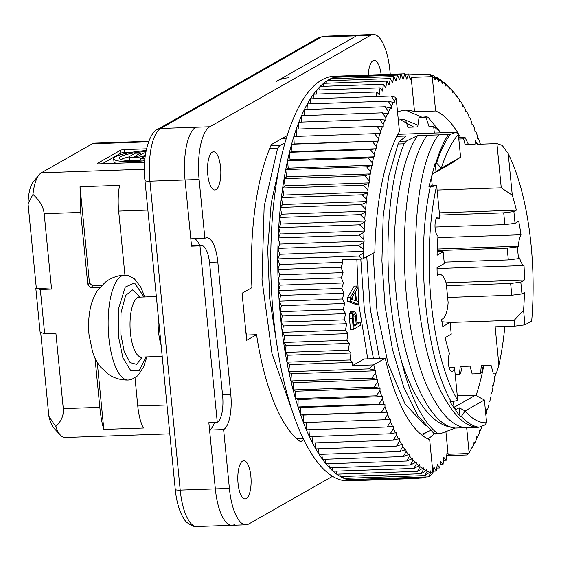 <?xml version="1.0" encoding="UTF-8"?>
<svg xmlns="http://www.w3.org/2000/svg" width="561" height="561" viewBox="0 0 561 561"><rect width="100%" height="100%" fill="white"/><g stroke="black" fill="none" stroke-linecap="round" stroke-linejoin="round"><path stroke-width="0.84" d="M288.571 77.839A202.423 70.23 88 0 0 276.138 81.534L356.487 35.813A44.985 15.603 -92 0 1 359.25 34.992A44.985 15.603 88 0 0 356.487 35.813L276.138 81.534M448.989 367.139L454.515 367.63A9.747 3.38 -92 0 1 452.58 371.312A9.747 3.38 -92 0 1 451.766 371.48A9.747 3.38 -92 0 1 448.463 364.362A9.747 3.38 -92 0 1 449.501 353.668A126.646 43.94 -92 0 1 445.146 337.638L451.233 334.174L450.083 322.407L442.804 326.551A126.646 43.94 -92 0 1 441.514 319.3A22.489 7.805 88 0 0 442.559 318.921A22.489 7.805 88 0 0 448.127 302.491L446.261 283.473A22.489 7.805 88 0 0 439.614 274.378A22.489 7.805 88 0 0 437.229 275.577A126.646 43.94 -92 0 1 437.033 267.702L444.312 263.565L443.155 251.791L437.068 255.255A126.646 43.94 -92 0 1 437.987 236.23A9.747 3.38 -92 0 1 434.999 226.041A9.747 3.38 -92 0 1 437.853 216.988A9.747 3.38 -92 0 1 439.873 218.334L436.051 219.099M406.038 121.464L407.924 127.263L417.693 126.919L419.046 117.48L426.781 116.793M437.25 249.035L518.49 246.209L517.34 246.861L507.172 248.144L437.194 250.578M444.172 262.148L508.322 259.911L518.497 258.628L519.647 257.976A16.493 5.722 -92 0 0 524.009 265.521A124.521 43.204 -92 0 1 524.486 280.072L520.804 282.169L521.954 293.936L524.43 292.533A124.521 43.204 -92 0 1 523.56 310.275L524.984 324.833L531.681 321.018A149.191 51.759 88 0 0 508.21 153.7L512.277 195.214A124.521 43.204 -92 0 1 516.351 210.151L513.876 211.553L515.033 223.327L518.722 221.223A124.521 43.204 -92 0 1 520.994 234.757L437.882 237.647M507.172 248.144L508.322 259.911M518.49 246.209A16.493 5.722 -92 0 1 520.994 234.757M437.047 268.551L524.009 265.521M524.984 324.833L514.816 326.116L495.139 326.797L498.897 365.141L496.45 373.093L493.245 373.205L491.092 365.407L481.324 365.751L480.489 373.647L481.731 372.385L483.316 365.681M458.66 137.529L464.922 137.228L468.526 144.591M464.922 137.228L463.582 138.876L465.188 144.71L474.957 144.366L475.349 140.594L477.243 144.289L496.92 143.602L502.242 145.39L508.21 153.7M480.489 373.647L472.159 373.935L470.013 366.144L460.244 366.48L459.403 374.383L460.651 373.114L462.229 366.41M433.667 126.365L440.904 132.817L428.057 117.298L426.844 116.786L425.981 117.242L429.004 126.527L433.667 126.365L434.326 133.048M446.065 282.8L524.486 280.072M517.34 246.861L518.497 258.628M515.033 223.327L504.858 224.603L435.027 227.037M446.479 285.682L510.629 283.452L520.804 282.169M477.509 144.282L475.349 140.594M459.999 416.437L459.15 407.756L465.104 410.954A149.191 51.759 88 0 0 486.625 422.77L484.388 399.979L465.104 410.954L461.408 416.388L459.999 416.437L449.929 401.879L451.332 401.83C425.476 357.35 415.421 254.392 430.259 186.918L428.856 186.967L435.161 163.09L435.904 163.062C439.459 151.253 443.632 141.744 448.421 134.549L417.573 135.622L406.381 141.063L399.649 141.302L406.262 136.014L396.494 136.351M459.15 407.756L456.388 409.327A6.227 2.16 -92 0 1 455.539 409.313A6.227 2.16 -92 0 1 453.702 404.397L453.407 401.381M439.873 218.334L436.661 185.53A149.191 51.759 88 0 0 457.734 400.442L454.515 367.63M428.856 186.967L432.194 185.067L436.661 185.53L430.259 186.918M451.332 401.83L457.734 400.442M432.194 185.067L431.767 180.642A6.227 2.16 -92 0 1 433.176 173.391A6.227 2.16 -92 0 1 433.253 173.342L436.009 171.771L435.161 163.09M435.904 163.062L436.563 163.041L441.304 168.181L460.588 157.206L458.351 134.423A149.191 51.759 88 0 0 441.304 168.181L436.009 171.771M458.351 134.423L456.065 132.291L450.195 134.486A153.686 53.323 88 0 0 436.563 163.041M450.195 134.486L448.421 134.549M513.876 211.553L503.708 212.836L504.858 224.603M503.708 212.836L439.558 215.066M510.629 283.452L511.786 295.219L521.954 293.936M447.636 297.449L511.786 295.219M498.897 365.141A153.686 53.323 88 0 0 504.823 326.46M455.097 428.064L440.602 433.625L435.378 434.053L434.004 433.548L417.826 415.666L403.654 386.88L392.476 349.447L385.063 306.292L381.915 260.774L383.191 216.315L388.738 176.371L398.079 144.009L404.123 143.798C383.864 192.283 382.174 292.681 401.662 361.81C415.498 402.721 432.3 424.586 452.082 427.412L455.097 428.064L476.275 427.328C465.749 425.764 455.827 417.089 446.514 401.311C408.212 341.6 405.372 178.272 438.653 134.885M476.275 427.328L478.898 427.237L484.767 425.042L486.625 422.77M461.408 416.388C467.124 422.742 472.951 426.36 478.898 427.237M464.957 427.72C454.431 426.157 444.515 417.489 435.203 401.711C396.893 342 394.06 178.664 427.342 135.278M145.39 154.878L143.427 156A7.454 1.248 174.4 0 1 135.187 157.543A7.454 1.248 174.4 0 1 129.142 156.905A7.454 1.248 174.4 0 1 129.472 156.484L135.194 153.23L140.369 153.048L134.352 156.708M134.331 156.484L137.929 156.358L143.967 152.922L145.706 152.865M144.948 158.532L140.657 158.679L145.229 156.077M496.92 143.602L501.253 187.83L512.277 195.214M458.807 139.044L463.582 138.876M516.351 210.151L439.333 212.829M523.56 310.275L514.234 320.233L514.816 326.116M459.403 374.383L455.188 374.524M441.935 321.762L450.083 322.407M437.18 251.174L443.155 251.791M452.082 427.412C427.826 421.563 404.902 369.362 397.377 305.009C388.703 237.569 397.987 163.553 417.573 135.622M401.662 361.81A164.184 56.963 88 0 0 437.517 433.422L434.004 433.548M425.603 425.932L405.07 403.99L388.128 363.816L376.992 311.103L373.065 253.348M373.458 358.661L364.419 310.584L360.793 259.084M366.803 256.91L370.344 309.42L379.502 358.451M277.05 345.646L269.701 298.515L267.709 249.407L271.18 203.355L279.637 165.088M140.552 154.871L140.369 153.048M143.525 157.045L143.427 156M140.769 159.815A7.454 1.248 174.4 0 1 136.007 160.453M132.144 160.544A7.454 1.248 174.4 0 1 129.43 159.85L129.142 156.905M140.804 160.166L140.657 158.679M437.103 190.06L501.253 187.83M450.083 322.463L514.234 320.233M439.207 433.919L437.517 433.422M404.123 143.798L406.381 141.063M398.079 144.009L399.649 141.302M430.245 430.56L421.781 434.284M292.309 411.241L271.994 353.507L262.008 279.876L264.154 206.336L277.632 148.202L279.89 145.467L270.837 145.783M284.953 143.069L279.89 145.467M419.046 117.48L425.981 117.242M129.142 156.87A24.439 4.095 -5.6 0 0 120.98 159.513M460.588 157.206L452.65 162.599L432.657 173.973M484.388 399.979L475.455 395.182L457.278 395.814M454.263 407.237L475.455 395.182M246.412 335.064A164.184 56.963 -92 0 1 245.704 330.275M456.065 132.291L397.945 134.31M286.383 138.195L282.309 138.336M144.829 159.808A24.439 4.095 174.4 0 1 119.198 158.202A24.439 4.095 174.4 0 1 120.608 156.617A24.439 4.095 174.4 0 1 145.944 151.491M144.752 160.748A29.985 5.028 174.4 0 1 113.673 158.742A29.985 5.028 174.4 0 1 115.412 156.792A29.985 5.028 174.4 0 1 146.126 150.537M144.03 296.979L134.57 282.968L125.285 287.057L118.771 307.877L118.378 335.927L122.866 357.75L130.951 370.947L139.303 370.372L146.112 356.922M201.357 245.452A22.489 7.805 88 0 0 199.968 245.858L191.539 246.153A22.489 7.805 88 0 1 192.921 245.746L201.357 245.452A22.489 7.805 88 0 1 209.667 263.642L222.647 396.045A22.489 7.805 88 0 1 217.282 422.398L208.846 422.692L215.34 488.89A44.985 15.603 88 0 0 231.966 525.271A44.985 15.603 -92 0 1 215.34 488.89L229.393 488.4L223.622 429.558L209.569 430.042L215.34 488.89L180.207 490.111L149.913 181.175L185.046 179.955A44.985 15.603 -92 0 1 195.789 127.249A44.985 15.603 88 0 0 185.046 179.955L190.817 238.797L204.87 238.313L199.106 179.464A44.985 15.603 -92 0 1 209.842 126.758L370.541 35.329A44.985 15.603 -92 0 1 373.303 34.509A44.985 15.603 -92 0 1 389.93 70.889L390.267 74.297M116.113 163.286A29.985 5.028 174.4 0 1 113.96 161.687L113.673 158.742M217.282 422.398L199.968 245.858M191.539 246.153L185.046 179.955L199.106 179.464M234.729 524.451A44.985 15.603 -92 0 1 231.966 525.271L196.834 526.491A44.985 15.603 -92 0 1 180.207 490.111A7.496 1.255 -5.6 0 1 175.256 489.416C176.813 506.317 182.528 519.234 187.255 522.684C191.567 525.797 194.758 527.067 196.834 526.491M131.884 152.276L124.647 152.529A3.001 0.505 -5.6 0 0 120.825 153.195L102.249 163.763M40.68 332.568L48.891 416.36A27.741 9.621 88 0 0 54.158 428.408L60.462 435.161A35.238 12.223 88 0 0 65.069 437.503L169.808 433.856M36.311 288.003L28.05 203.783L32.959 194.422C39.705 200.543 43.442 206.967 44.172 213.685L51.563 289.083L35.806 288.291L40.133 332.421L44.649 333.606L55.89 333.213L63.288 408.611C63.87 415.322 61.352 421.304 55.721 426.549L48.891 416.36M148.721 141.26L94.479 143.146A35.238 12.223 88 0 0 92.313 143.791L41.339 172.795A35.238 12.223 88 0 0 39.074 174.801L33.253 181.974A27.741 9.621 88 0 0 28.05 203.783M144.64 162.29L99.248 163.868A3.001 0.505 174.4 0 1 97.263 163.588A3.001 0.505 174.4 0 1 97.439 163.398L120.538 150.25A3.001 0.505 174.4 0 1 124.353 149.584L146.491 148.812M99.949 287.4L90.959 287.709L87.818 284.869L80.714 212.416L80.027 186.743L119.584 185.368A35.238 12.223 88 0 0 118.659 211.097L124.942 275.142M80.027 186.743L89.472 283.067L92.614 285.907L90.959 287.709M101.569 285.598L92.614 285.907M39.074 174.801A35.238 12.223 88 0 0 32.959 194.422M51.563 289.083L40.322 289.476L35.806 288.291M40.322 289.476L44.649 333.606M135.019 377.911L137.775 406.017A35.238 12.223 88 0 0 143.378 428.029L103.82 429.403L97.235 362.238M103.82 429.403C102.081 423.85 100.749 416.493 99.83 407.342L94.991 358.023M55.721 426.549A35.238 12.223 88 0 0 60.462 435.161M381.136 74.62A19.116 6.634 88 0 0 374.201 60.357A19.116 6.634 88 0 0 373.03 60.7A19.116 6.634 88 0 0 368.275 75.062M212.331 152.136A19.116 6.634 88 0 0 207.626 172.837A19.116 6.634 88 0 0 214.835 189.997A19.116 6.634 88 0 0 216.006 189.653A19.116 6.634 88 0 0 220.711 168.952A19.116 6.634 88 0 0 213.503 151.786A19.116 6.634 88 0 0 212.331 152.136M242.618 461.072A19.116 6.634 88 0 0 237.92 481.773A19.116 6.634 88 0 0 245.122 498.932A19.116 6.634 88 0 0 246.3 498.589A19.116 6.634 88 0 0 250.998 477.881A19.116 6.634 88 0 0 243.797 460.721A19.116 6.634 88 0 0 242.618 461.072M209.569 430.042A29.985 10.407 88 0 0 214.47 422.496M199.8 245.508A29.985 10.407 88 0 0 194.534 238.67M332.533 476.317L248.789 523.96A44.985 15.603 -92 0 1 246.027 524.78A44.985 15.603 -92 0 1 229.393 488.4M223.622 429.558A29.985 10.407 88 0 0 230.781 394.418L217.801 262.015A29.985 10.407 88 0 0 206.714 237.766A29.985 10.407 88 0 0 204.87 238.313M287.204 135.552L271.377 144.556A167.185 58 88 0 0 251.938 287.639L242.072 293.249L246.686 340.324L256.559 334.714L246.174 335.071M256.559 334.714A167.185 58 88 0 0 300.514 441.724L303.81 439.845M397.546 112.158A166.056 57.615 -92 0 1 405.785 110.138A166.056 57.615 -92 0 1 414.53 111.737L435.609 111.001A166.056 57.615 -92 0 1 460.448 137.382M483.764 365.667A166.056 57.615 -92 0 1 476.079 395.512M434.375 433.779A166.056 57.615 -92 0 1 427.889 438.821L427.741 438.87M422.545 435.617L425.981 432.461M421.402 116.976L405.631 110.152M452.341 90.826L453.386 91.878L452.685 92.768L452.313 90.672A198.671 68.926 88 0 0 451.703 90.012L447.944 86.001L449.901 88.161L449.221 89.157L448.807 87.109L444.361 82.551L446.367 84.949L445.707 86.057L445.266 84.066L440.736 79.627L442.797 82.264L442.166 83.477L441.682 81.541L437.075 77.243L439.2 80.111L438.59 81.415L438.078 79.55L433.401 75.405L435.581 78.491L435.006 79.893L434.459 78.091L429.705 74.108L431.465 76.675L411.157 77.383L410.329 79.634L408.45 73.982L406.739 79.185L404.762 73.793L403.156 79.269L401.101 74.164L399.6 79.9L397.461 75.083L396.08 81.064L393.864 76.555L392.602 82.769L390.316 78.575L327.07 80.777A202.423 70.23 -92 0 1 328.837 79.697A202.423 70.23 -92 0 1 330.618 78.757A202.423 70.23 -92 0 1 334.216 77.285A202.423 70.23 -92 0 1 337.855 76.366A202.423 70.23 -92 0 1 341.277 76.001L334.251 76.247A202.423 70.23 88 0 0 321.811 79.943A202.423 70.23 88 0 0 272.015 299.132A202.423 70.23 88 0 0 348.325 480.84L355.351 480.595A202.423 70.23 -92 0 1 355.106 480.602L354.994 480.293M341.277 76.001A202.423 70.23 -92 0 1 341.523 75.994L404.762 73.793M362.35 259.035L374.846 252.331A166.056 57.615 -92 0 1 399.453 131.576L396.164 98.063L395.309 97.249L391.199 96.022L394.369 100.91L394.215 103.098L393.436 102.467L388.135 101.155L391.403 106.106L391.29 108.329L385.19 106.765L388.549 111.772L388.478 114.023L382.364 112.838L385.814 117.887L385.786 120.152L379.664 119.36L383.212 124.437L383.226 126.709L377.097 126.309L380.737 131.393L380.793 133.672L374.678 133.665L378.416 138.749L378.507 141.028L372.406 141.407L376.235 146.477L376.375 148.749L370.288 149.521L374.208 154.563L374.39 156.821L368.332 157.978L372.35 162.971L372.567 165.207L366.543 166.764L370.653 171.694L370.905 173.903L364.923 175.838L369.124 180.698L369.418 182.879L368.682 183.545L363.486 185.193L367.764 189.962L368.1 192.107L367.385 192.886L362.224 194.786L366.592 199.464L366.964 201.56L366.263 202.451L361.144 204.611L365.597 209.169L366.003 211.216L365.323 212.219L360.253 214.625L364.783 219.056L365.225 221.055L364.573 222.156L359.552 224.807L364.159 229.098L364.636 231.034L364.005 232.24L359.04 235.122L363.717 239.274L364.229 241.139L363.619 242.443L358.717 245.557L363.472 249.54L364.012 251.335L363.43 252.738L358.591 256.068L362.35 259.035L342.042 259.736L342.904 262.331L341.088 267.246L343.059 272.632L341.347 277.835L343.409 282.947L341.803 288.424L343.942 293.235L342.441 298.971L344.657 303.48L343.276 309.462L345.562 313.648L344.293 319.861L346.642 323.718L345.499 330.134L347.904 333.655L346.88 340.268L349.335 343.43L348.444 350.218L350.941 353.023L350.183 359.973L352.715 362.406L352.427 365.66L372.735 364.952L369.65 368.879L374.951 370.197L375.73 370.821L375.575 373.016L371.719 378.142L377.819 379.706L377.707 381.929L373.942 387.125L380.056 388.31L379.986 390.554L376.319 395.807L382.441 396.599L382.413 398.857L378.836 404.151L384.958 404.551L384.972 406.83L381.494 412.146L387.616 412.16L387.672 414.439L384.285 419.768L390.386 419.383L390.484 421.662L387.195 426.991L393.282 426.22L393.415 428.492L390.218 433.8L396.276 432.636L396.459 434.894L393.352 440.175L399.376 438.625L399.593 440.862L396.585 446.1L402.567 444.165L402.826 446.381L399.902 451.556L405.098 449.915L405.834 449.249L406.136 451.43L403.303 456.535L408.464 454.627L409.179 453.849L409.516 455.995L406.774 461.009L411.893 458.849L412.594 457.958L412.966 460.062L410.308 464.978L415.378 462.573L416.059 461.577L416.465 463.624L413.892 468.428L418.906 465.784L419.565 464.676L420.014 466.668L417.517 471.352L422.475 468.47L423.113 467.257L423.59 469.192L421.171 473.736L426.072 470.623L426.683 469.319L427.194 471.184L424.852 475.574L429.691 472.243L430.273 470.84L430.813 472.635L428.541 476.864L432.952 473.246L429.67 439.733A166.056 57.615 -92 0 1 385.232 358.255L373.794 364.762A198.671 68.926 88 0 0 374.951 370.197M358.591 256.068L277.779 258.88L279.687 254.266L277.905 248.369L279.904 244.07L278.228 237.934L280.311 233.965L278.74 227.619L280.9 223.986L279.441 217.437L281.678 214.155L280.332 207.423L282.639 204.492L281.412 197.598L283.775 195.039L282.674 187.998L285.093 185.81L284.111 178.65L286.58 176.841L285.731 169.569L288.242 168.146L287.52 160.79L290.065 159.752L289.476 152.333L292.05 151.68L291.594 144.219L294.181 143.96L293.866 136.477A202.423 70.23 -92 0 1 296.285 129.121A202.423 70.23 -92 0 1 298.852 122.172A202.423 70.23 -92 0 1 301.552 115.65A202.423 70.23 -92 0 1 304.378 109.577A202.423 70.23 -92 0 1 307.323 103.967A202.423 70.23 -92 0 1 310.387 98.834A202.423 70.23 -92 0 1 313.55 94.192A202.423 70.23 -92 0 1 316.811 90.055A202.423 70.23 -92 0 1 320.156 86.436A202.423 70.23 -92 0 1 323.578 83.337A202.423 70.23 -92 0 1 327.07 80.777L326.635 83.231M417.924 477.236L418.352 478.407L355.106 480.602A202.423 70.23 -92 0 1 351.424 480.419A202.423 70.23 -92 0 1 347.729 479.676A202.423 70.23 -92 0 1 344.04 478.386A202.423 70.23 -92 0 1 340.359 476.541A202.423 70.23 -92 0 1 336.705 474.164A202.423 70.23 -92 0 1 333.08 471.24A202.423 70.23 -92 0 1 329.496 467.79A202.423 70.23 -92 0 1 325.962 463.821A202.423 70.23 -92 0 1 322.491 459.34A202.423 70.23 -92 0 1 319.09 454.368A202.423 70.23 -92 0 1 315.773 448.912A202.423 70.23 -92 0 1 312.54 442.987A202.423 70.23 -92 0 1 309.406 436.612A202.423 70.23 -92 0 1 306.383 429.803A202.423 70.23 -92 0 1 303.473 422.58L303.291 415.091L300.682 414.958L300.633 407.489L298.024 406.963L298.115 399.53L295.507 398.619L295.731 391.241L293.13 389.937L293.494 382.644L290.907 380.954L291.404 373.759L288.838 371.691L289.469 364.608L286.937 362.168L287.702 355.225L285.198 352.42L286.096 345.632L283.642 342.469L284.658 335.857L282.253 332.336L283.396 325.92L281.054 322.056L282.316 315.85L280.03 311.664L281.412 305.682L279.196 301.173L280.696 295.437L278.558 290.619L280.163 285.142L278.102 280.037L279.82 274.834L277.842 269.448L279.659 264.533L277.779 258.88A202.423 70.23 -92 0 1 277.905 248.369A202.423 70.23 -92 0 1 278.228 237.934A202.423 70.23 -92 0 1 278.74 227.619A202.423 70.23 -92 0 1 279.441 217.437A202.423 70.23 -92 0 1 280.332 207.423A202.423 70.23 -92 0 1 281.412 197.598A202.423 70.23 -92 0 1 282.674 187.998A202.423 70.23 -92 0 1 284.111 178.65A202.423 70.23 -92 0 1 285.731 169.569A202.423 70.23 -92 0 1 287.52 160.79A202.423 70.23 -92 0 1 289.476 152.333A202.423 70.23 -92 0 1 291.594 144.219A202.423 70.23 -92 0 1 293.866 136.477L374.678 133.665M279.659 264.533L342.904 262.331M384.285 419.768L303.473 422.58A202.423 70.23 -92 0 1 300.682 414.958A202.423 70.23 -92 0 1 298.024 406.963A202.423 70.23 -92 0 1 295.507 398.619A202.423 70.23 -92 0 1 293.13 389.937A202.423 70.23 -92 0 1 290.907 380.954A202.423 70.23 -92 0 1 288.838 371.691A202.423 70.23 -92 0 1 286.937 362.168A202.423 70.23 -92 0 1 285.198 352.42A202.423 70.23 -92 0 1 283.642 342.469A202.423 70.23 -92 0 1 282.253 332.336A202.423 70.23 -92 0 1 281.054 322.056A202.423 70.23 -92 0 1 280.03 311.664A202.423 70.23 -92 0 1 279.196 301.173A202.423 70.23 -92 0 1 278.558 290.619A202.423 70.23 -92 0 1 278.102 280.037A202.423 70.23 -92 0 1 277.842 269.448L341.088 267.246M364.012 251.335L279.687 254.266M279.82 274.834L343.059 272.632M358.717 245.557L277.905 248.369M278.102 280.037L341.347 277.835M364.229 241.139L279.904 244.07M280.163 285.142L343.409 282.947M359.04 235.122L278.228 237.934M278.558 290.619L341.803 288.424M364.636 231.034L280.311 233.965M280.696 295.437L343.942 293.235M359.552 224.807L278.74 227.619M279.196 301.173L342.441 298.971M365.225 221.055L280.9 223.986M281.412 305.682L344.657 303.48M360.253 214.625L279.441 217.437M280.03 311.664L343.276 309.462M366.003 211.216L281.678 214.155M282.316 315.85L345.562 313.648M361.144 204.611L280.332 207.423M281.054 322.056L344.293 319.861M366.964 201.56L282.639 204.492M283.396 325.92L346.642 323.718M362.224 194.786L281.412 197.598M282.253 332.336L345.499 330.134M368.1 192.107L283.775 195.039M284.658 335.857L347.904 333.655M363.486 185.193L282.674 187.998M283.642 342.469L346.88 340.268M369.418 182.879L285.093 185.81M286.096 345.632L349.335 343.43M364.923 175.838L284.111 178.65M285.198 352.42L348.444 350.218M370.905 173.903L286.58 176.841M287.702 355.225L350.941 353.023M366.543 166.764L285.731 169.569M286.937 362.168L350.183 359.973M372.567 165.207L288.242 168.146M289.469 364.608L352.715 362.406M368.332 157.978L287.52 160.79M288.838 371.691L369.65 368.879M374.39 156.821L290.065 159.752M291.404 373.759L375.73 370.821M370.288 149.521L289.476 152.333M290.907 380.954L371.719 378.142M376.375 148.749L292.05 151.68M293.494 382.644L377.819 379.706M372.406 141.407L291.594 144.219M293.13 389.937L373.942 387.125M378.507 141.028L294.181 143.96M295.731 391.241L380.056 388.31M295.507 398.619L376.319 395.807M298.115 399.53L382.441 396.599M377.097 126.309L296.285 129.121L296.467 136.386M298.024 406.963L378.836 404.151M300.633 407.489L384.958 404.551M379.664 119.36L298.852 122.172L298.894 129.03M300.682 414.958L381.494 412.146M303.291 415.091L387.616 412.16M382.364 112.838L301.552 115.65L301.474 122.081M385.19 106.765L304.378 109.577L304.195 115.559M387.195 426.991L306.383 429.803L306.068 422.489M388.135 101.155L307.323 103.967L307.049 109.486M390.218 433.8L309.406 436.612L308.985 429.712M391.199 96.022L310.387 98.834L310.037 103.869M393.352 440.175L312.54 442.987L312.028 436.521M390.316 78.575L389.173 84.999L386.824 81.135L385.807 87.747L383.401 84.234L382.511 91.022L380.056 87.853L379.292 94.795L376.796 91.99L376.389 96.534M376.796 91.99L313.55 94.192L313.143 98.736M396.585 446.1L315.773 448.912L315.184 442.895M380.056 87.853L316.811 90.055L316.369 94.094M399.902 451.556L319.09 454.368L318.438 448.821M383.401 84.234L320.156 86.436L319.693 89.956M403.303 456.535L322.491 459.34L321.797 454.277M386.824 81.135L323.578 83.337L323.122 86.331M406.774 461.009L325.962 463.821L325.247 459.249M410.308 464.978L329.496 467.79L328.767 463.723M393.864 76.555L330.618 78.757L330.233 80.665M413.892 468.428L333.08 471.24L332.364 467.692M397.461 75.083L334.216 77.285L333.907 78.645M417.517 471.352L336.705 474.164L336.025 471.135M401.101 74.164L337.855 76.366L337.645 77.166M421.171 473.736L340.359 476.541L339.742 474.052M424.852 475.574L344.04 478.386L343.507 476.436M408.45 73.982L404.881 74.108M428.541 476.864L347.729 479.676L347.301 478.274M429.705 74.108L408.731 74.837M414.383 477.362L414.663 478.217L414.958 477.341M414.663 478.217L351.424 480.419L351.137 479.557M433.401 75.405L431.346 75.476M418.352 478.407L418.702 477.208M437.075 77.243L435.546 77.299M421.641 477.109L422.012 478.035L422.265 477.088M418.422 478.161L422.012 478.035M440.736 79.627L439.684 79.662M422.223 477.236L425.652 477.116M444.361 82.551L443.751 82.572M432.924 472.93L433.941 467.201L436.29 471.065L437.307 464.452L439.712 467.965L440.602 461.177L443.057 464.347L443.821 457.404L446.318 460.209L446.949 453.127L448.113 454.249L468.421 453.54L467.054 454.957L446.724 455.665M433.232 471.17L436.29 471.065M455.834 95.23L456.815 96.106L456.093 96.885L455.756 94.739A198.671 68.926 88 0 0 453.386 91.878M436.753 468.07L439.712 467.965M459.249 100.103L460.174 100.819L459.438 101.485L459.143 99.304A198.671 68.926 88 0 0 456.815 96.106M440.175 464.445L443.057 464.347M462.58 105.447L463.463 106.015L462.713 106.562L462.453 104.353A198.671 68.926 88 0 0 460.174 100.819M443.499 460.308L446.318 460.209M465.819 111.246L466.668 111.674L465.903 112.109L465.679 109.865A198.671 68.926 88 0 0 463.463 106.015M468.954 117.494L469.774 117.775L468.996 118.098L468.821 115.839A198.671 68.926 88 0 0 466.668 111.674M466.661 427.664L469.108 452.671A198.671 68.926 88 0 0 470.91 449.824L471.065 447.636L471.843 448.26L470.96 449.059M471.976 124.163L472.783 124.318L471.997 124.514L471.857 122.242A198.671 68.926 88 0 0 469.774 117.775M471.843 448.26A198.671 68.926 88 0 0 473.877 444.628L473.989 442.405L474.774 442.917L473.933 443.562M474.887 131.239L475.679 131.267L474.887 131.351L474.788 129.072A198.671 68.926 88 0 0 472.783 124.318M474.774 442.917A198.671 68.926 88 0 0 476.731 438.961L476.801 436.71L477.593 437.11L476.773 437.608M480.3 144.184L480.3 143.904A198.671 68.926 88 0 0 478.456 138.616L477.663 138.574L477.607 136.295A198.671 68.926 88 0 0 475.679 131.267M477.593 437.11A198.671 68.926 88 0 0 479.466 432.847L479.494 430.582L480.286 430.862L479.48 431.22M480.286 430.862A198.671 68.926 88 0 0 482.067 426.297L482.067 426.087M485.882 415.189A198.671 68.926 88 0 0 486.864 411.984L486.766 409.705L487.558 409.628A198.671 68.926 88 0 0 489.045 404.257L488.904 401.985L489.69 401.788A198.671 68.926 88 0 0 491.064 396.171L490.889 393.913L491.66 393.598A198.671 68.926 88 0 0 492.93 387.763L492.712 385.519L493.477 385.084A198.671 68.926 88 0 0 494.627 379.04L494.367 376.824L495.118 376.277A198.671 68.926 88 0 0 495.658 373.121M277.842 269.448A202.423 70.23 -92 0 1 277.779 258.88M352.539 296.601L352.848 299.763M393.436 102.467A198.671 68.926 88 0 0 391.403 106.106M390.505 107.817A198.671 68.926 88 0 0 388.549 111.772M387.686 113.624A198.671 68.926 88 0 0 385.814 117.887M384.993 119.872A198.671 68.926 88 0 0 383.212 124.437M382.427 126.548A198.671 68.926 88 0 0 380.737 131.393M380 133.637A198.671 68.926 88 0 0 378.416 138.749M377.721 141.106A198.671 68.926 88 0 0 376.235 146.477M375.59 148.946A198.671 68.926 88 0 0 374.208 154.563M373.619 157.136A198.671 68.926 88 0 0 372.35 162.971M371.803 165.642A198.671 68.926 88 0 0 370.653 171.694M370.155 174.457A198.671 68.926 88 0 0 369.124 180.698M368.682 183.545A198.671 68.926 88 0 0 367.764 189.962M367.385 192.886A198.671 68.926 88 0 0 366.592 199.464M366.263 202.451A198.671 68.926 88 0 0 365.597 209.169M365.323 212.219A198.671 68.926 88 0 0 364.783 219.056M364.573 222.156A198.671 68.926 88 0 0 364.159 229.098M364.005 232.24A198.671 68.926 88 0 0 363.717 239.274M363.619 242.443A198.671 68.926 88 0 0 363.472 249.54M375.575 373.016A198.671 68.926 88 0 0 377.034 379.194M377.707 381.929A198.671 68.926 88 0 0 379.264 387.91M379.986 390.554A198.671 68.926 88 0 0 381.648 396.318M382.413 398.857A198.671 68.926 88 0 0 384.166 404.397M384.972 406.83A198.671 68.926 88 0 0 386.824 412.118M387.672 414.439A198.671 68.926 88 0 0 389.6 419.467M390.484 421.662A198.671 68.926 88 0 0 392.497 426.416M393.415 428.492A198.671 68.926 88 0 0 395.505 432.952M396.459 434.894A198.671 68.926 88 0 0 398.612 439.06M399.593 440.862A198.671 68.926 88 0 0 401.816 444.719M402.826 446.381A198.671 68.926 88 0 0 405.098 449.915M406.136 451.43A198.671 68.926 88 0 0 408.464 454.627M409.516 455.995A198.671 68.926 88 0 0 411.893 458.849M412.966 460.062A198.671 68.926 88 0 0 415.378 462.573M416.465 463.624A198.671 68.926 88 0 0 418.906 465.784M420.014 466.668A198.671 68.926 88 0 0 422.475 468.47M423.59 469.192A198.671 68.926 88 0 0 426.072 470.623M427.194 471.184A198.671 68.926 88 0 0 429.691 472.243M451.703 90.012A198.671 68.926 88 0 0 449.901 88.161M448.807 87.109A198.671 68.926 88 0 0 446.367 84.949M445.266 84.066A198.671 68.926 88 0 0 442.797 82.264M441.682 81.541A198.671 68.926 88 0 0 439.2 80.111M438.078 79.55A198.671 68.926 88 0 0 435.581 78.491M353.732 324.875L356.263 324.791L353.858 326.158L353.023 315.955L353.689 314.118L354.699 314.027L353.788 314.062M354.699 314.027L355.106 314.77L353.269 314.833M355.106 314.77L355.408 316.053L353.023 316.138M355.408 316.053L356.263 324.791M354.959 292.526L355.772 300.801L351.039 299.125L354.959 292.526M431.465 76.675L432.321 77.488L435.609 111.001M434.459 78.091A198.671 68.926 88 0 0 432.321 77.488M396.164 98.063A198.671 68.926 88 0 0 394.369 100.91M363.43 252.738A198.671 68.926 88 0 0 363.409 258.838M373.794 364.762L372.735 364.952M430.813 472.635A198.671 68.926 88 0 0 432.952 473.246M469.108 452.671L468.421 453.54M353.423 311.362L354.587 311.18L356.025 313.76L357.224 324.244L360.59 322.33L360.856 325.085L353.325 329.37L352.182 315.948L353.423 311.362L350.611 311.453L354.061 310.997M350.218 297.653L357.027 286.012L357.294 288.768L355.555 291.699L356.452 300.892L358.556 301.643L358.83 304.399L350.576 301.327L350.218 297.653L347.406 297.751L354.215 286.11L357.027 286.012M414.53 111.737L411.157 77.383M385.232 358.255L364.152 358.984L352.427 365.66M448.113 454.249L445.897 431.682M417.945 125.18L403.226 119.234L398.331 120.131M357.084 322.82L360.59 322.33M352.245 318.339L349.433 318.438L350.513 329.468L353.325 329.37M349.433 318.438L349.37 316.046L352.182 315.948M349.37 316.046L349.671 313.936L352.476 313.837M349.671 313.936L350.176 312.189L352.988 312.091M350.176 312.189L350.611 311.453M350.576 301.327L347.764 301.425L356.018 304.497L358.83 304.399M347.764 301.425L347.406 297.751M367.764 358.858L358.795 304.399M358.795 304.385L356.838 259.224M413.738 127.059L400.217 119.612M138.602 297.267L138.188 296.888L139.43 297.141A29.985 10.407 88 0 0 130.425 332.827A29.985 10.407 88 0 0 141.512 357.084L162.206 356.361M161.105 345.113A29.985 10.407 -92 0 1 158.539 331.846A29.985 10.407 -92 0 1 158.37 317.217M419.467 117.284L426.199 117.053M456.388 409.327L454.789 408.464M296.341 438.337L302.968 438.106M269.701 148.476L277.632 148.202M124.591 275.149A52.482 18.204 88 0 0 108.841 337.603A52.482 18.204 88 0 0 128.245 380.049C120.973 380.218 114.353 378.282 108.378 374.243L100.7 367.175C99.22 365.527 95.468 360.386 92.579 351.985L89.038 334.812C88.049 324.77 88.666 315.156 90.875 305.976C93.392 296.601 96.723 291.608 98 289.925L105.209 282.302C110.875 277.87 117.34 275.486 124.591 275.149L127.866 275.451L134.381 278.775L140.706 286.959L144.808 296.951M142.291 357.055L136.611 364.362L130.103 362.602L124.163 351.291L120.888 334.496L121.008 312.807L125.65 295.437L132.592 289.89L140.201 297.113M370.541 35.329L321.348 37.04A44.985 15.603 -92 0 1 324.111 36.22L373.303 34.509M175.256 489.416L144.962 180.481A7.496 1.255 -5.6 0 0 149.913 181.175A44.985 15.603 -92 0 1 160.649 128.469L209.842 126.758M144.962 180.481C141.849 157.858 149.205 132.059 157.662 129.311A7.496 6.921 60.4 0 1 160.649 128.469L321.348 37.04A7.496 6.921 -119.6 0 0 318.36 37.875L324.111 36.22M124.353 149.584L124.647 152.529M97.474 163.749L97.439 163.398M120.825 153.195L120.538 150.25M89.472 283.067L87.818 284.869M148.504 141.835L92.313 143.791M144.415 169.205L41.339 172.795M80.714 212.416L44.172 213.685M147.866 210.08L118.659 211.097M99.83 407.342L63.288 408.611M166.975 405L137.775 406.017M222.521 394.706L230.781 394.418M217.801 262.015L209.519 262.303M437.187 274.462L439.614 274.378M296.93 438.87L303.228 438.646M128.245 380.049L131.484 379.517L137.754 375.751L143.504 367.146L146.891 356.894M141.512 357.084L140.292 357.42L140.678 357.013M139.43 297.141L156.344 296.552M157.662 129.311L318.36 37.875M246.027 524.78L231.966 525.271"/></g></svg>
